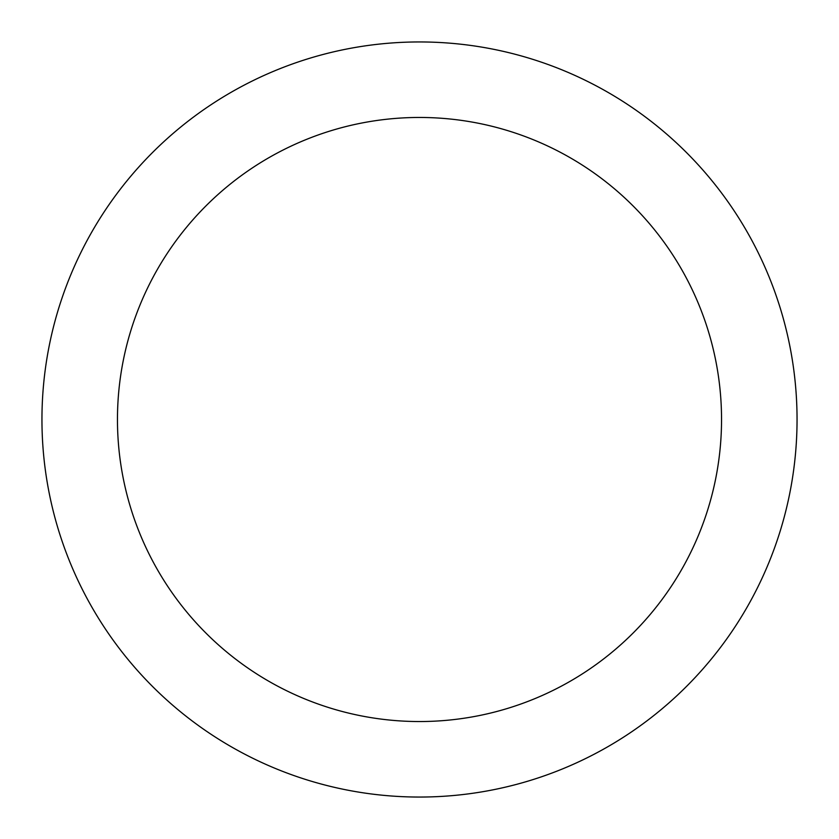 <?xml version="1.0" encoding="UTF-8"?>
<svg xmlns="http://www.w3.org/2000/svg" width="839" height="839" viewBox="0 0 839 839"><rect width="100%" height="100%" fill="white"/><g stroke="black" fill="none" stroke-linecap="round" stroke-linejoin="round"><path stroke-width="1.26" d="M419.5 41.95A377.55 377.55 0 0 1 797.05 419.5A377.55 377.55 0 0 1 419.5 797.05A377.55 377.55 0 0 1 41.95 419.5A377.55 377.55 0 0 1 419.5 41.95M419.5 721.54A302.04 302.04 0 0 1 117.46 419.5A302.04 302.04 0 0 1 419.5 117.46A302.04 302.04 0 0 1 721.54 419.5A302.04 302.04 0 0 1 419.5 721.54"/></g></svg>
